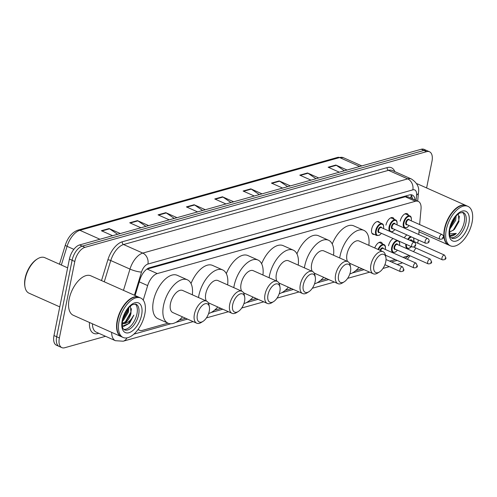 <?xml version="1.0" encoding="UTF-8"?>
<svg xmlns="http://www.w3.org/2000/svg" width="497" height="497" viewBox="0 0 497 497"><rect width="100%" height="100%" fill="white"/><g stroke="black" fill="none" stroke-linecap="round" stroke-linejoin="round"><path stroke-width="0.75" d="M374.309 234.398A6.908 3.591 -66 0 1 372.992 234.28A6.908 3.591 -66 0 1 371.681 229.129A6.908 3.591 -66 0 1 378.615 221.662A6.908 3.591 -66 0 1 379.578 222.563M385.952 225.129A6.908 3.591 -66 0 1 392.891 217.661A6.908 3.591 -66 0 1 394.171 219.307M400.228 221.128A6.908 3.591 -66 0 1 407.167 213.667A6.908 3.591 -66 0 1 408.447 215.307M374.757 247.978A6.908 3.591 -66 0 1 381.187 242.287A6.908 3.591 -66 0 1 382.473 243.934M388.53 245.754A6.908 3.591 -66 0 1 393.164 238.541M404.322 237.839A6.908 3.591 -66 0 1 406.881 234.895M419.63 224.545L421.034 209.026A12.953 6.728 114 0 0 418.275 201.397L408.143 196.887L405.279 196.769L146.727 269.194M138.209 329.244A12.953 6.728 114 0 0 139.533 330.25A12.953 6.728 114 0 0 142.39 330.368L168.023 323.187M418.275 201.397A12.953 6.728 114 0 0 415.411 201.279L157.269 273.58A12.953 6.728 114 0 0 147.665 285.589L143.223 300.107M418.729 234.497L419.139 229.993M403.061 257.359L407.801 256.03A12.953 6.728 114 0 0 409.261 255.433M413.492 251.644A12.953 6.728 114 0 0 415.803 247.991M417.654 243.145A12.953 6.728 114 0 0 418.238 239.952M179.274 320.037L185.617 318.26M214.58 310.147L220.917 308.37M249.879 300.263L256.222 298.486M285.185 290.372L291.522 288.595M320.484 280.488L326.827 278.711M355.79 270.598L362.133 268.821M389.611 261.124L395.245 259.546M105.557 336.301L64.703 347.745A12.953 6.728 -66 0 1 61.839 347.627A12.953 6.728 -66 0 1 59.379 337.96L74.805 261.478A12.953 6.728 -66 0 1 84.944 247.357L426.637 151.66A12.953 6.728 -66 0 1 429.501 151.778A12.953 6.728 -66 0 1 431.961 161.444L426.612 187.953M61.839 347.627L56.447 345.222A12.953 6.728 -66 0 1 53.987 335.556L69.412 259.074L72.108 260.273A12.953 6.728 -66 0 1 82.247 246.158L423.941 150.461A12.953 6.728 -66 0 1 426.805 150.579A12.953 6.728 -66 0 0 423.941 150.461L82.247 246.158A12.953 6.728 -66 0 0 72.108 260.273L56.683 336.755L72.108 260.273L74.805 261.478M59.143 346.421A12.953 6.728 -66 0 1 56.683 336.755A12.953 6.728 -66 0 0 59.143 346.421M415.101 199.987A12.953 6.728 114 0 0 412.336 195.054A12.953 6.728 114 0 0 409.472 194.936L149.504 267.746A12.953 6.728 114 0 0 139.899 279.749L135.078 295.522M410.857 194.737A12.953 6.728 -66 0 1 412.404 198.781M69.412 259.074A12.953 6.728 -66 0 1 79.551 244.959L421.245 149.255A12.953 6.728 -66 0 1 424.109 149.373L429.501 151.778M287.67 186.667L279.637 181.181A3.454 2.709 -105.6 0 0 279.177 180.927L290.372 185.909M282.644 188.077L271.449 183.089L279.177 180.927M316.017 178.727L307.978 173.242A3.454 2.709 -105.6 0 0 307.525 172.987L318.72 177.976M310.985 180.138L299.79 175.149L307.525 172.987M344.365 170.788L336.326 165.302A3.454 2.709 -105.6 0 0 335.866 165.047L347.061 170.036M339.333 172.198L328.138 167.209L335.866 165.047M202.633 210.486L194.6 205A3.454 2.709 -105.6 0 0 194.141 204.739L205.336 209.728M197.607 211.896L186.406 206.907L194.141 204.739M174.292 218.425L166.253 212.94A3.454 2.709 -105.6 0 0 165.793 212.679L176.988 217.667M169.26 219.829L158.065 214.847L165.793 212.679M145.944 226.365L137.905 220.873A3.454 2.709 -105.6 0 0 137.445 220.618L148.646 225.607M140.912 227.769L129.717 222.786L137.445 220.618M117.596 234.298L109.557 228.813A3.454 2.709 -105.6 0 0 109.104 228.558L120.299 233.547M112.564 235.708L101.369 230.72L109.104 228.558M259.328 194.607L251.289 189.121A3.454 2.709 -105.6 0 0 250.83 188.86L262.025 193.849M254.296 196.017L243.101 191.028L250.83 188.86M230.981 202.546L222.942 197.06A3.454 2.709 -105.6 0 0 222.482 196.8L233.683 201.788M225.949 203.956L214.754 198.968L222.482 196.8M59.77 306.879L28.975 293.162A19.433 10.095 -66 0 1 24.993 287.005L24.85 286.191A18.569 9.648 -66 0 1 25.123 278.214A18.569 9.648 -66 0 1 36.846 259.26L37.548 258.825A19.433 10.095 -66 0 1 44.786 257.663L67.642 267.846M24.993 287.005A19.433 10.095 -66 0 1 25.285 278.662A19.433 10.095 -66 0 1 37.548 258.825M121.448 336.717A21.588 11.214 -66 0 1 121.274 336.643A21.588 11.214 -66 0 1 117.174 320.534A21.588 11.214 -66 0 1 138.843 297.2A21.588 11.214 -66 0 1 139.011 297.281M121.274 336.643L73.252 315.253A21.588 11.214 -66 0 1 69.151 299.138A21.588 11.214 -66 0 1 90.821 275.81L138.843 297.2M117.174 329.853A21.371 11.102 -66 0 1 117.155 329.753A21.371 11.102 -66 0 1 117.472 320.571A21.371 11.102 -66 0 1 130.966 298.753A21.371 11.102 -66 0 1 131.053 298.697M123.132 337.469L121.616 336.792A21.588 11.214 -66 0 1 117.193 329.952A21.588 11.214 -66 0 1 117.516 320.683A21.588 11.214 -66 0 1 131.146 298.641A21.588 11.214 -66 0 1 139.185 297.355L140.701 298.026A21.588 11.214 -66 0 1 144.801 314.141A21.588 11.214 -66 0 1 123.132 337.469A21.588 11.214 -66 0 1 119.031 321.36A21.588 11.214 -66 0 1 140.701 298.026M135.165 303.94A14.078 7.312 -66 0 1 136.948 313.893A14.078 7.312 -66 0 1 123.828 329.399M128.089 308.507L127.63 311.613L122.716 319.863M128.853 307.612L128.475 311.992L123.424 320.354L122.486 321.099M122.411 326.243L129.649 323.137L133.83 315.135C131.009 320.503 127.518 323.379 123.362 323.752A9.76 5.069 -66 0 0 131.003 313.116L130.419 306.084M131.003 313.116L125.952 321.478L122.25 323.429M123.362 323.752L122.237 323.851M133.83 315.135L128.17 323.994L123.616 326.448M131.432 308.662L130.922 312.066L125.331 321.988M127.915 308.724L127.549 310.569L122.759 319.646M209.243 311.252A9.934 5.156 -66 0 1 202.975 321.391A9.934 5.156 -66 0 1 197.39 314.57A9.934 5.156 -66 0 1 203.608 304.462A9.934 5.156 -66 0 1 209.392 306.984A9.934 5.156 -66 0 1 209.243 311.252M202.975 321.391L201.217 322.485A12.09 6.281 -66 0 1 196.713 323.205A12.09 6.281 -66 0 1 194.414 314.179A12.09 6.281 -66 0 1 206.553 301.12A12.09 6.281 -66 0 1 209.026 304.947L209.392 306.984M206.553 301.12L182.623 290.459A12.09 6.281 114 0 0 170.49 303.524A12.09 6.281 114 0 0 172.782 312.545L196.713 323.205M182.486 316.869A23.75 12.338 -66 0 1 168.042 323.193A23.75 12.338 -66 0 1 163.532 305.469A23.75 12.338 -66 0 1 187.369 279.811A23.75 12.338 -66 0 1 192.32 294.777M168.042 323.193L157.928 318.689A23.75 12.338 -66 0 1 153.418 300.965A23.75 12.338 -66 0 1 177.255 275.307L187.369 279.811M244.549 301.362A9.934 5.156 -66 0 1 238.274 311.501A9.934 5.156 -66 0 1 232.695 304.686A9.934 5.156 -66 0 1 238.908 294.578A9.934 5.156 -66 0 1 244.692 297.1A9.934 5.156 -66 0 1 244.549 301.362M238.274 311.501L236.516 312.594A12.09 6.281 -66 0 1 232.012 313.315A12.09 6.281 -66 0 1 229.72 304.294A12.09 6.281 -66 0 1 241.853 291.23A12.09 6.281 -66 0 1 244.331 295.056L244.692 297.1M241.853 291.23L217.928 280.569A12.09 6.281 114 0 0 205.789 293.634A12.09 6.281 114 0 0 206.373 301.039M217.785 306.978A23.75 12.338 -66 0 1 208.622 313.514M198.496 297.529A23.75 12.338 -66 0 1 198.837 295.585A23.75 12.338 -66 0 1 222.668 269.921A23.75 12.338 -66 0 1 227.626 284.893M191.016 283.526A23.75 12.338 -66 0 1 212.561 265.417L222.668 269.921M279.848 291.478A9.934 5.156 -66 0 1 273.58 301.617A9.934 5.156 -66 0 1 267.995 294.796A9.934 5.156 -66 0 1 274.214 284.688A9.934 5.156 -66 0 1 279.997 287.21A9.934 5.156 -66 0 1 279.848 291.478M273.58 301.617L271.822 302.704A12.09 6.281 -66 0 1 267.318 303.431A12.09 6.281 -66 0 1 265.025 294.404A12.09 6.281 -66 0 1 277.158 281.339A12.09 6.281 -66 0 1 279.631 285.172L279.997 287.21M277.158 281.339L253.228 270.685A12.09 6.281 114 0 0 241.095 283.75A12.09 6.281 114 0 0 241.679 291.149M253.091 297.088A23.75 12.338 -66 0 1 243.921 303.624M233.801 287.639A23.75 12.338 -66 0 1 234.137 285.694A23.75 12.338 -66 0 1 257.974 260.037A23.75 12.338 -66 0 1 262.932 275.003M226.321 273.636A23.75 12.338 -66 0 1 247.866 255.533L257.974 260.037M315.154 281.588A9.934 5.156 -66 0 1 308.885 291.727A9.934 5.156 -66 0 1 303.3 284.911A9.934 5.156 -66 0 1 309.519 274.804A9.934 5.156 -66 0 1 315.303 277.32A9.934 5.156 -66 0 1 315.154 281.588M308.885 291.727L307.121 292.82A12.09 6.281 -66 0 1 302.623 293.541A12.09 6.281 -66 0 1 300.325 284.52A12.09 6.281 -66 0 1 312.458 271.455A12.09 6.281 -66 0 1 314.936 275.282L315.303 277.32M312.458 271.455L288.533 260.795A12.09 6.281 114 0 0 276.4 273.859A12.09 6.281 114 0 0 276.984 281.265M288.397 287.204A23.75 12.338 -66 0 1 279.227 293.739M269.101 277.755A23.75 12.338 -66 0 1 269.442 275.81A23.75 12.338 -66 0 1 293.28 250.146A23.75 12.338 -66 0 1 298.231 265.118M261.621 263.752A23.75 12.338 -66 0 1 283.166 245.642L293.28 250.146M350.453 271.704A9.934 5.156 -66 0 1 344.185 281.842A9.934 5.156 -66 0 1 338.6 275.021A9.934 5.156 -66 0 1 344.819 264.913A9.934 5.156 -66 0 1 350.602 267.436A9.934 5.156 -66 0 1 350.453 271.704M344.185 281.842L342.427 282.93A12.09 6.281 -66 0 1 337.923 283.657A12.09 6.281 -66 0 1 335.63 274.63A12.09 6.281 -66 0 1 347.763 261.565A12.09 6.281 -66 0 1 350.236 265.398L350.602 267.436M347.763 261.565L323.839 250.91A12.09 6.281 114 0 0 311.7 263.969A12.09 6.281 114 0 0 312.284 271.374M323.696 277.314A23.75 12.338 -66 0 1 314.533 283.849M304.406 267.864A23.75 12.338 -66 0 1 304.742 265.92A23.75 12.338 -66 0 1 328.579 240.256A23.75 12.338 -66 0 1 333.537 255.228M296.926 253.861A23.75 12.338 -66 0 1 318.471 235.752L328.579 240.256M385.759 261.813A9.934 5.156 -66 0 1 379.491 271.952A9.934 5.156 -66 0 1 373.906 265.131A9.934 5.156 -66 0 1 380.124 255.029A9.934 5.156 -66 0 1 385.908 257.545A9.934 5.156 -66 0 1 385.759 261.813M379.491 271.952L377.732 273.046A12.09 6.281 -66 0 1 373.228 273.766A12.09 6.281 -66 0 1 370.93 264.746A12.09 6.281 -66 0 1 383.069 251.681A12.09 6.281 -66 0 1 385.542 255.508L385.908 257.545M383.069 251.681L359.138 241.02A12.09 6.281 114 0 0 347.005 254.085A12.09 6.281 114 0 0 347.589 261.49M359.002 267.429A23.75 12.338 -66 0 1 349.832 273.965M339.712 257.98A23.75 12.338 -66 0 1 340.047 256.036A23.75 12.338 -66 0 1 363.885 230.372A23.75 12.338 -66 0 1 368.842 245.344M332.232 243.977A23.75 12.338 -66 0 1 353.771 225.868L363.885 230.372M448.71 245.058A21.588 11.214 -66 0 1 448.542 244.984A21.588 11.214 -66 0 1 444.442 228.875A21.588 11.214 -66 0 1 466.111 205.547A21.588 11.214 -66 0 1 466.279 205.621M444.442 238.193A21.371 11.102 -66 0 1 444.424 238.094A21.371 11.102 -66 0 1 444.74 228.912A21.371 11.102 -66 0 1 458.234 207.094A21.371 11.102 -66 0 1 458.321 207.038M450.394 245.81L448.878 245.133A21.588 11.214 -66 0 1 444.461 238.299A21.588 11.214 -66 0 1 444.778 229.024A21.588 11.214 -66 0 1 458.408 206.982A21.588 11.214 -66 0 1 466.447 205.696L467.963 206.373A21.588 11.214 -66 0 1 472.063 222.482A21.588 11.214 -66 0 1 450.394 245.81A21.588 11.214 -66 0 1 446.294 229.701A21.588 11.214 -66 0 1 467.963 206.373M462.434 212.281A14.078 7.312 -66 0 1 464.21 222.234A14.078 7.312 -66 0 1 451.09 237.74M455.115 217.146L454.625 219.836L450.145 227.464M456.147 215.922L455.693 220.314L449.791 229.167M449.505 232.236L454.451 229.347L458.979 221.55L458.315 213.915M450.388 235.994C452.208 236.268 454.171 235.416 456.283 233.441L449.58 233.863M416.672 183.722A21.588 11.214 -66 0 1 418.089 184.151L466.111 205.547M456.283 233.441L449.965 235.777M459.396 216.089L458.806 220.413L453.059 230.558M454.724 217.661L450.282 226.943M406.633 195.731A12.953 10.164 74.4 0 1 406.527 196.576M410.932 198.129L411.081 196.458A12.953 6.076 -174.8 0 1 410.528 197.949M139.259 281.842L147.665 285.589M147.137 269.063L157.269 273.58M405.279 196.769L415.411 201.279M126.94 337.879A8.635 6.778 -105.6 0 1 123.188 341.209L115.441 340.7A17.271 8.971 -66 0 1 111.67 332.363M98.822 333.301L97.959 333.543A2.162 1.696 74.4 0 1 98.145 332.996M97.959 333.543A19.433 10.095 -66 0 1 89.479 322.478M92.461 323.808A17.271 8.971 114 0 0 96.232 332.145L115.441 340.7M101.525 280.575L107.88 259.794A19.433 10.095 -66 0 1 122.287 241.784L387.206 167.588A19.433 10.095 -66 0 1 394.842 171.62M84.944 247.357L79.551 244.959M59.379 337.96L53.987 335.556M426.637 151.66L421.245 149.255M123.473 290.354L129.978 269.094L110.769 260.54L104.264 281.799M416.088 200.428L416.579 195.023A8.635 4.485 114 0 0 412.833 189.86L147.913 264.056A8.635 4.485 114 0 0 141.515 272.058A8.635 1.696 -163 0 1 129.978 269.094A17.271 8.971 -66 0 1 142.782 253.085L123.573 244.53A17.271 8.971 114 0 0 110.769 260.54A2.162 0.422 17 0 0 107.88 259.794M147.913 264.056A8.635 6.778 -105.6 0 0 142.782 253.085L407.695 178.889L388.486 170.334L123.573 244.53A2.162 1.696 74.4 0 1 122.287 241.784M412.833 189.86A8.635 6.778 -105.6 0 0 407.695 178.889A17.271 8.971 -66 0 1 411.51 179.044L392.301 170.49A17.271 8.971 114 0 0 388.486 170.334A2.162 1.696 74.4 0 1 387.206 167.588M141.515 272.058L134.426 295.23M133.879 334.139L170.9 323.764M175.801 322.391L187.524 319.111M211.107 312.507L222.83 309.221M246.413 302.617L258.129 299.337M281.712 292.733L293.435 289.447M317.018 282.843L328.741 279.562M352.323 272.959L364.04 269.672M391.524 261.975L397.159 260.397M404.974 258.21A8.635 4.485 114 0 0 408.167 255.918M417.685 201.136L418.437 192.799A8.635 4.051 -174.8 0 1 416.579 195.023M402.514 262.783L400.464 263.553A8.635 6.778 -105.6 0 0 402.247 262.664M412.336 198.235L412.293 198.732M99.94 239.25L79.88 230.31A4.318 3.386 -105.6 0 0 77.911 230.136L337.662 157.387A4.318 3.386 74.4 0 1 339.631 157.561L79.88 230.31A17.271 8.971 114 0 0 67.076 246.319A4.318 0.851 -163 0 1 65.343 245.04C67.94 237.255 72.127 232.285 77.911 230.136M337.662 157.387L343.446 157.717A17.271 8.971 114 0 0 339.631 157.561L359.691 166.495M73.86 249.345L67.076 246.319L61.348 265.044M222.942 197.06L215.288 199.204M194.6 205L186.94 207.143M166.253 212.94L158.593 215.083M137.905 220.873L130.251 223.023M109.557 228.813L101.904 230.962M251.289 189.121L243.629 191.264M279.637 181.181L271.977 183.325M307.978 173.242L300.325 175.385M336.326 165.302L328.666 167.446M138.632 314.644A14.078 7.312 -66 0 1 124.498 329.859C123.61 328.641 121.635 329.828 122.653 320.136C124.648 312.563 127.934 307.394 132.519 304.63L135.961 304.139A14.078 7.312 -66 0 1 138.632 314.644M141.608 315.036A16.239 8.437 -66 0 1 128.897 332.729A16.239 8.437 -66 0 1 122.225 320.466A16.239 8.437 -66 0 1 134.935 302.766A16.239 8.437 -66 0 1 141.608 315.036M465.894 222.985A14.078 7.312 -66 0 1 451.767 238.2C450.878 236.982 448.903 238.169 449.922 228.483C451.91 220.91 455.196 215.741 459.787 212.971L463.223 212.48A14.078 7.312 -66 0 1 465.894 222.985M468.87 223.377A16.239 8.437 -66 0 1 456.159 241.07A16.239 8.437 -66 0 1 449.487 228.806A16.239 8.437 -66 0 1 462.198 211.113A16.239 8.437 -66 0 1 468.87 223.377M399.961 269.697A2.591 1.348 -66 0 1 402.564 266.895L403.881 269.616C404.067 270.927 402.924 271.598 400.458 271.629A2.591 1.348 -66 0 1 399.961 269.697M403.452 269.939L402.937 270.082L403.452 269.939M378.043 249.444A6.48 3.367 -66 0 1 383.895 244.567C385.281 245.009 385.74 246.667 385.293 249.556M385.243 249.419A6.045 3.137 114 0 0 383.268 244.965A6.045 3.137 114 0 0 378.59 249.687M413.417 265.926A2.591 1.348 -66 0 1 416.014 263.13L417.337 265.852C417.517 267.156 416.374 267.827 413.908 267.858A2.591 1.348 -66 0 1 413.417 265.926M416.902 266.175L416.387 266.317L416.902 266.175M416.014 263.13L382.988 248.413A2.591 1.348 114 0 0 380.572 250.569M380.025 250.326A3.025 1.572 -66 0 1 381.851 247.966A3.025 1.572 -66 0 1 383.392 248.593M397.482 250.184L395.45 252.072L392.903 252.401A6.48 3.367 -66 0 1 391.673 247.568A6.48 3.367 -66 0 1 397.358 240.411M399.52 245.419A6.045 3.137 114 0 0 396.929 241.076A6.045 3.137 114 0 0 392.263 247.643A6.045 3.137 114 0 0 393.363 252.128A6.045 3.137 114 0 0 397.414 250.153M395.556 249.326A3.025 1.572 -66 0 1 394.071 247.139A3.025 1.572 -66 0 1 395.854 244.133A3.025 1.572 -66 0 1 397.668 244.599M430.29 259.13L397.265 244.418A2.591 1.348 114 0 0 394.661 247.214A2.591 1.348 114 0 0 395.158 249.152L428.184 263.864A2.591 1.348 -66 0 1 427.693 261.931A2.591 1.348 -66 0 1 430.29 259.13L431.613 261.851C431.794 263.161 430.651 263.832 428.184 263.864M431.179 262.174L430.663 262.317L431.179 262.174M407.708 239.349A6.48 3.367 -66 0 1 410.727 236.609M413.796 241.424A6.045 3.137 114 0 0 413.38 237.79M411.591 236.988A6.045 3.137 114 0 0 408.261 239.597M441.963 257.931A2.591 1.348 -66 0 1 444.567 255.129L445.884 257.85C446.07 259.161 444.927 259.832 442.46 259.863A2.591 1.348 -66 0 1 441.963 257.931M445.455 258.179L444.939 258.322L445.455 258.179M444.567 255.129L411.541 240.418A2.591 1.348 114 0 0 410.528 240.604M411.373 246.655L408.882 248.457L407.173 248.401A6.48 3.367 -66 0 1 405.844 244.189M409.895 240.324A3.025 1.572 -66 0 1 411.945 240.598M406.416 244.443A6.045 3.137 114 0 0 411.299 246.624M381.454 233.323L379.422 235.218L376.875 235.541A6.48 3.367 -66 0 1 375.645 230.707A6.48 3.367 -66 0 1 382.143 223.706L377.298 221.55M383.491 228.564A6.045 3.137 114 0 0 380.907 224.215A6.045 3.137 114 0 0 376.235 230.782A6.045 3.137 114 0 0 377.335 235.274A6.045 3.137 114 0 0 381.385 233.292M379.528 232.472A3.025 1.572 -66 0 1 378.043 230.279A3.025 1.572 -66 0 1 379.826 227.272A3.025 1.572 -66 0 1 381.64 227.738M381.236 227.558A2.591 1.348 114 0 0 378.639 230.359A2.591 1.348 114 0 0 379.13 232.292L412.156 247.003A2.591 1.348 -66 0 1 411.665 245.071A2.591 1.348 -66 0 1 414.262 242.269L381.236 227.558M414.635 245.462L415.15 245.313L414.635 245.462M389.723 231.341A6.48 3.367 -66 0 1 389.095 226.936A6.48 3.367 -66 0 1 395.593 219.941L390.81 217.81M396.941 224.793A6.045 3.137 114 0 0 394.357 220.451A6.045 3.137 114 0 0 389.691 227.017A6.045 3.137 114 0 0 390.785 231.503A6.045 3.137 114 0 0 394.835 229.527M392.984 228.701A3.025 1.572 -66 0 1 391.493 226.514A3.025 1.572 -66 0 1 393.282 223.507A3.025 1.572 -66 0 1 395.09 223.967M394.686 223.793A2.591 1.348 114 0 0 392.09 226.589A2.591 1.348 114 0 0 392.58 228.521L425.606 243.238A2.591 1.348 -66 0 1 425.115 241.3A2.591 1.348 -66 0 1 427.712 238.504L394.686 223.793M428.091 241.691L428.6 241.548L428.091 241.691M409.18 225.557L407.149 227.452L404.601 227.775A6.48 3.367 -66 0 1 403.371 222.942A6.48 3.367 -66 0 1 409.87 215.94L405.086 213.809M411.218 220.798A6.045 3.137 114 0 0 408.633 216.45A6.045 3.137 114 0 0 403.968 223.016A6.045 3.137 114 0 0 405.061 227.508A6.045 3.137 114 0 0 409.112 225.526M407.26 224.706A3.025 1.572 -66 0 1 405.769 222.513A3.025 1.572 -66 0 1 407.552 219.506A3.025 1.572 -66 0 1 409.366 219.972M408.963 219.792A2.591 1.348 114 0 0 406.366 222.594A2.591 1.348 114 0 0 406.857 224.526L439.882 239.237A2.591 1.348 -66 0 1 439.391 237.305A2.591 1.348 -66 0 1 441.988 234.503L408.963 219.792M442.361 237.69L442.877 237.547L442.361 237.69M411.081 196.458L411.156 195.097M137.986 329.561L139.533 330.25M418.437 192.799C419.549 187.499 417.238 182.921 411.51 179.044M410.031 255.775L407.323 259.254M123.188 341.209L193.147 321.615M206.423 317.894L228.446 311.725M241.728 308.01L263.752 301.841M277.034 298.119L299.057 291.95M312.333 288.235L334.357 282.066M347.639 278.345L369.662 272.176M382.945 268.455L389.325 266.672M397.14 264.479L400.464 263.553M59.478 264.211L65.343 245.04M343.446 157.717L361.816 165.905M232.012 313.315L208.262 302.735M267.318 303.431L243.567 292.845M302.623 293.541L278.867 282.961M337.923 283.657L314.172 273.07M373.228 273.766L349.478 263.186M448.542 244.984L418.971 231.813M402.564 266.895L386.032 259.533M400.458 271.629L384.908 264.702M383.895 244.567L379.112 242.43M413.908 267.858L385.479 255.197M398.892 241.095L399.631 242.679L399.588 245.45M413.684 237.92L413.864 241.455M442.46 259.863L413.784 247.09M412.156 247.003C414.622 246.972 415.765 246.301 415.585 244.99C415.921 243.965 415.48 243.058 414.262 242.269M376.875 235.541L372.023 233.379M383.541 228.701C383.87 225.737 383.404 224.072 382.143 223.706M391.108 231.956L392.872 231.447L394.904 229.558M425.606 243.238C428.079 243.201 429.215 242.53 429.035 241.225C429.371 240.194 428.93 239.287 427.712 238.504M396.991 224.93C397.32 221.966 396.854 220.301 395.593 219.941M439.882 239.237C442.349 239.206 443.492 238.535 443.312 237.224C443.647 236.193 443.206 235.292 441.988 234.503M411.267 220.935C411.597 217.972 411.131 216.307 409.87 215.94"/></g></svg>

